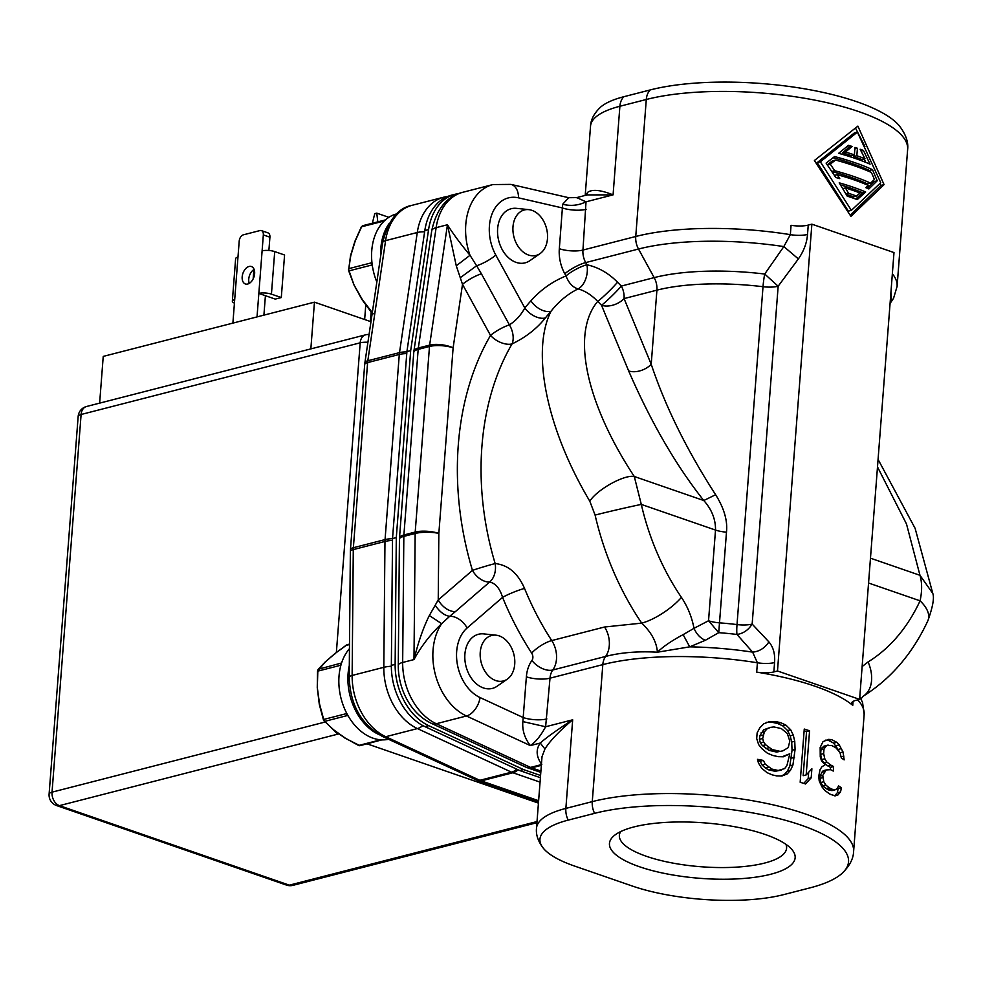 <?xml version="1.0" encoding="UTF-8"?>
<svg xmlns="http://www.w3.org/2000/svg" width="982" height="982" viewBox="0 0 982 982"><rect width="100%" height="100%" fill="white"/><g stroke="black" fill="none" stroke-linecap="round" stroke-linejoin="round"><path stroke-width="1.47" d="M349.31 665.489A51.432 36.899 75.6 0 0 378.573 734.401M349.469 648.66A51.432 36.899 75.6 0 0 341.159 698.828A51.432 36.899 75.6 0 0 373.025 738.169A51.432 36.899 75.6 0 0 388.553 739.286M349.506 644.241L346.425 645.027L335.083 653.509L325.386 661.88L317.603 671.037L317.309 687.633L319.592 704.204L323.692 719.45L346.855 713.521M348.291 716.136L347.444 715.522L324.735 721.353L323.692 719.45L324.048 720.849L333.622 729.798L345.333 738.145L358.602 745.473L380.734 739.79M358.602 745.473L359.866 745.694M346.425 645.027L348.058 645.027L346.425 645.027M340.644 666.201L340.533 665.305L317.824 671.136L318.413 669.221L341.589 662.997M317.309 687.633L317.824 671.136M334.702 654.147L335.083 653.509L334.702 654.147M325.386 661.88L324.981 662.543L325.386 661.88M319.346 704.401L323.692 719.45M389.326 223.245A51.432 36.899 75.6 0 0 380.82 248.299A51.432 36.899 75.6 0 0 380.685 255.958M396.777 213.867L396.74 213.88A51.432 36.899 75.6 0 0 371.761 250.619A51.432 36.899 75.6 0 0 376.83 282.03M384.257 220.975L361.597 226.793L362.653 225.713M361.597 226.793L355.226 241.032L350.795 255.516L348.794 268.651L371.503 262.82L371.859 261.678M372.423 266.208L371.773 265.03L349.064 270.86L348.512 269.363L354.036 284.964L362.321 299.571L372.313 312.595M349.064 270.86L354.036 284.964M362.002 299.485L372.006 312.681M354.968 241.462L361.45 227.038M350.525 255.995L348.794 268.651M540.395 777.695L519.76 770.563L424.961 726.643A55.9 40.102 -104.4 0 1 391.352 665.379L392.53 538.578L406.916 351.581L424.813 230.574A55.9 40.102 -104.4 0 1 451.45 195.209L455.231 194.24A55.9 40.102 -104.4 0 1 458.815 193.552M519.76 770.563L523.541 769.593L540.566 775.485M523.541 769.593L428.729 725.673A55.9 40.102 -104.4 0 1 395.132 664.409L396.298 537.608L410.685 350.623L428.582 229.604A55.9 40.102 -104.4 0 1 455.231 194.24M413.778 352.293A12.496 8.973 -104.4 0 1 413.876 351.372A16.768 5.904 8.4 0 1 413.901 351.188A16.768 5.904 8.4 0 1 418.332 348.009A16.768 12.03 75.6 0 0 418.172 349.383L403.897 534.969A16.768 12.03 75.6 0 0 403.835 536.381L402.669 662.469A55.9 40.102 75.6 0 0 436.278 723.734L530.55 767.408A16.768 12.03 75.6 0 0 531.618 767.85A16.768 10.556 109.1 0 1 527.371 767.74A16.768 10.556 109.1 0 1 526.561 767.396M399.49 537.903L413.766 352.403A16.768 5.008 -175.6 0 1 413.766 352.354A16.768 5.008 -175.6 0 1 418.172 349.383L429.49 346.474A16.768 12.03 -104.4 0 1 429.637 345.099L447.448 224.755L456.262 265.791L462.51 284.35L490.521 335.427A16.768 9.464 -149.7 0 0 512.052 343.921C525.677 337.354 536.773 328.712 545.354 317.972A240.369 172.464 -104.4 0 1 551.037 311.257C531.225 350.316 545.636 427.06 589.789 501.176L595.092 515.084A33.535 0.798 -13 0 1 641.295 504.404L634.286 476.491C624.221 474.453 597.289 489.404 589.789 501.176M892.356 273.745A150.933 45.074 4.4 0 1 897.094 286.413L907.638 149.411A150.933 45.074 -175.6 0 0 858.98 111.678A150.933 45.074 -175.6 0 0 646.291 99.489L619.888 106.265L613.075 194.866L586.021 201.813L576.692 197.603L568.75 197.713L562.674 204.268L559.323 248.704A33.535 24.059 75.6 0 0 564.797 273.769A16.768 3.916 151.3 0 1 585.689 262.587A16.768 12.03 -104.4 0 1 582.952 250.054L635.747 236.49A150.933 45.074 4.4 0 1 790.338 234.649A16.768 5.008 -175.6 0 0 807.523 234.453C806.836 243.008 803.792 251.171 798.378 258.917L783.832 246.58L764.708 274.039A122.308 36.53 -175.6 0 0 655.387 277.317A122.308 36.53 -175.6 0 0 654.172 277.624L638.496 249.023L585.689 262.587L586.88 264.759C598.247 267.239 608.459 273.057 617.543 282.215A16.768 1.277 -44.6 0 1 597.719 301.4C591.459 294.944 584.916 290.77 578.079 288.892A16.768 9.71 101.1 0 0 586.88 264.759A16.768 3.916 -28.7 0 0 565.988 275.942C552.4 281.503 540.701 289.8 530.906 300.823A257.149 184.493 75.6 0 0 524.842 308.004C520.791 315.308 515.648 320.918 509.4 324.846A16.768 10.213 68.2 0 1 512.052 343.921A240.369 172.464 -104.4 0 0 495.161 563.558A16.768 0.675 -16.8 0 0 472.452 570.382A16.768 10.998 -130.8 0 0 489.613 582.056A16.768 11.735 89.6 0 0 494.744 573.451A16.768 11.735 89.6 0 0 495.161 563.558C508.16 564.957 517.956 573.267 524.548 588.451A16.768 2.197 -22.2 0 0 502.575 597.363A257.149 184.493 75.6 0 0 531.679 653.104A5.585 4.014 -104.4 0 1 531.937 660.469A33.535 24.059 75.6 0 0 526.377 676.819L522.866 721.598C522.105 730.092 524.597 738.096 530.329 745.583L466.45 715.988L436.278 723.734A16.768 10.078 114.9 0 1 431.515 723.427C422.014 718.861 414.281 711.668 408.328 701.86A51.629 37.046 -104.4 0 1 398.275 665.133L399.441 539.044A12.496 8.973 -104.4 0 1 399.453 538.541A12.496 8.973 -104.4 0 1 399.49 537.989A16.768 5.008 4.4 0 1 399.49 537.94A16.768 5.008 4.4 0 1 403.897 534.969L415.202 532.06L429.49 346.474A16.768 5.008 -175.6 0 1 453.119 347.824L462.51 284.35A16.768 3.916 -28.7 0 1 481.389 273.769L476.626 265.766L460.386 277.611M392.53 538.578L396.298 537.608M406.916 351.581L410.685 350.623M431.515 723.427L525.8 767.102A16.768 10.078 -65.1 0 0 530.55 767.408L541.401 764.622M541.818 764.524C536.184 756.741 535.669 749.585 540.26 743.043C546.139 737.752 556.954 730.007 572.678 719.806L565.865 808.407L592.269 801.631L602.813 664.618L550.006 678.181A16.768 12.03 -104.4 0 1 552.792 669.994L605.587 656.442A16.768 12.03 75.6 0 0 602.813 664.618A150.933 45.074 -175.6 0 1 604.114 664.286A150.933 45.074 -175.6 0 1 757.404 662.776L756.68 672.118A16.768 5.008 -175.6 0 0 773.865 671.921L777.486 670.988L811.869 224.166L808.235 225.099A16.768 5.008 -175.6 0 1 791.062 225.308L790.338 234.649L783.832 246.58A146.023 43.613 -175.6 0 0 638.496 249.023A16.768 12.03 -104.4 0 1 635.747 236.49L646.291 99.489A16.768 12.03 -104.4 0 1 650.244 89.927A146.662 43.797 4.4 0 1 792.904 86.981A146.662 43.797 4.4 0 1 899.291 125.77C905.735 134.141 908.522 142.022 907.638 149.411M594.589 813.354A16.768 12.03 -104.4 0 1 592.269 801.631A150.933 45.074 4.4 0 1 594.208 801.14A150.933 45.074 4.4 0 1 804.958 813.82A150.933 45.074 4.4 0 1 853.603 851.541C853.358 858.98 849.393 866.345 841.746 873.636A146.662 43.797 4.4 0 0 776.787 818.031A146.662 43.797 4.4 0 0 596.467 812.875A146.662 43.797 -175.6 0 0 594.589 813.354L568.185 820.13A16.768 12.03 75.6 0 1 565.865 808.407A111.801 33.388 4.4 0 0 536.503 828.231L542.015 756.68L544.924 748.971C549.981 740.894 559.237 731.173 572.678 719.806L545.624 726.754C540.8 735.727 535.706 741.999 530.329 745.583L540.26 743.043L544.924 748.971M398.275 665.133A16.768 4.075 0.5 0 1 402.669 662.469L413.987 659.573C421.253 646.205 430.484 634.249 441.667 623.693L429.343 615.53C423.438 627.277 418.32 641.946 413.987 659.573L415.153 533.471L403.835 536.381A16.768 4.075 -179.5 0 0 399.441 539.044M481.389 273.769L509.4 324.846A16.768 3.916 -28.7 0 0 490.521 335.427A257.149 184.493 75.6 0 0 472.452 570.382L438.23 599.941L429.343 615.53M545.354 317.972A16.768 10.274 -141.4 0 1 524.842 308.004L495.812 255.087A16.768 3.916 151.3 0 1 476.626 265.766L470.01 255.283L456.262 265.791M568.75 197.713L510.959 184.395L492.939 184.555A55.9 40.102 -104.4 0 0 470.01 255.283C460.533 243.88 453.009 233.704 447.448 224.755L436.131 227.664L418.332 348.009L429.637 345.099A16.768 5.904 8.4 0 1 453.119 347.824L438.844 533.422A16.768 4.075 -179.5 0 0 415.153 533.471A16.768 12.03 -104.4 0 1 415.202 532.06A16.768 5.008 4.4 0 1 438.844 533.422L438.23 599.941A16.768 10.998 -130.8 0 0 455.39 611.614L449.658 616.315C444.38 615.493 439.555 611.798 435.186 605.207M576.348 197.701L587.199 194.915L613.075 194.866C600.874 189.968 592.441 189.096 587.764 192.239L585.64 195.32M878.068 459.416L915.114 528.341L932.814 593.484L919.974 575.305C922.135 582.621 922.159 591.127 920.073 600.824A33.535 17.578 24.9 0 1 927.855 620.784L927.855 620.784C912.634 653.521 891.03 678.697 863.043 696.312L863.043 696.312A33.535 22.807 -121.6 0 0 868.088 661.929L862.135 666.569M811.869 224.166L893.988 252.57L859.606 699.38L855.973 700.313A16.768 5.008 -175.6 0 0 851.566 703.296A16.768 5.008 -175.6 0 0 852.757 705.346A150.933 45.074 -175.6 0 0 814.778 686.148A150.933 45.074 -175.6 0 0 756.68 672.118M838.775 750.53L833.681 743.141A146.465 43.736 -175.6 0 0 828.391 740.379L831.472 739.593L828.55 739.385L823.014 741.643L820.166 747.474L820.252 756.852L821.529 760.878L825.101 764.757L821.848 766.856L820.068 769.618L818.767 776.087L819.197 780.936L821.873 786.742L824.635 790.314L829.422 793.8A150.933 45.074 4.4 0 1 830.76 794.487L835.314 795.825L837.892 795.003L840.531 791.946L841.427 787.797L838.186 788.632A146.465 43.736 -175.6 0 0 837.425 788.104M831.472 739.593A150.933 45.074 4.4 0 1 836.811 742.343L839.242 744.896L843.022 751.966L840.04 752.728M830.932 765.162A150.933 45.074 4.4 0 1 833.595 766.537L830.477 767.347A146.465 43.736 -175.6 0 0 827.838 765.96L830.932 765.162L826.807 762.02L824.794 758.779L823.653 753.599L823.996 749.07L826.574 745.522L831.717 745.583A150.933 45.074 4.4 0 1 835.731 747.646L839.929 752.396L841.353 758.018A150.933 45.074 4.4 0 1 844.152 759.872L843.022 751.966M841.427 787.797A150.933 45.074 4.4 0 0 838.591 785.944L837.143 788.62L835.142 789.81L831.987 790.608L828.747 789.982A146.465 43.736 -175.6 0 0 826.095 788.595L829.189 787.797L825.788 784.986L823.788 781.733L822.744 775.424L826.193 769.949L830.576 769.692A150.933 45.074 4.4 0 1 833.252 771.066L833.595 766.537M829.189 787.797A150.933 45.074 4.4 0 1 831.864 789.172L835.142 789.81M806.553 731.553L803.166 775.694L806.173 774.921L811.881 768.783L811.193 777.83L805.486 783.967A150.933 45.074 4.4 0 0 800.17 782.249L804.258 729.049A150.933 45.074 4.4 0 1 809.573 730.78L806.553 731.553A146.465 43.736 -175.6 0 0 804.135 730.755M806.173 774.921L809.573 730.78M763.333 760.424A150.933 45.074 4.4 0 0 757.515 759.344L758.435 762.953L761.578 768.133L766.991 772.638L772.404 774.933A150.933 45.074 4.4 0 1 776.676 775.903L781.967 776.013L787.257 773.902L790.547 770.17L792.916 765.039L795.089 749.475L794.745 741.275L793.247 735.088L790.657 729.761L787.589 730.547L782.789 725.882L777.658 723.513A146.465 43.736 -175.6 0 0 772.257 722.322L775.412 721.512L769.79 721.488L763.812 723.771L759.945 727.65L757.134 732.891L756.692 738.55L758.644 744.626L761.897 748.665L767.347 753.169L772.797 755.465A150.933 45.074 4.4 0 1 778.161 756.668L783.44 756.778L789.81 753.795L786.877 765.727L784.606 768.599L778.174 770.489A150.933 45.074 4.4 0 0 771.754 769.041L765.359 764.266L763.333 760.424L760.117 761.259A146.465 43.736 -175.6 0 0 757.895 760.841M775.412 721.512A150.933 45.074 4.4 0 1 780.776 722.715L785.882 725.084L790.657 729.761M522.866 721.598L545.624 726.754L550.006 678.181A16.768 5.008 -175.6 0 1 526.377 676.819M480.063 697.564A39.133 28.073 -104.4 0 1 457.428 664.728A39.133 28.073 -104.4 0 1 467.125 627.977A16.768 10.998 -130.8 0 0 449.658 616.315L441.667 623.693A55.9 40.102 -104.4 0 0 466.45 715.988A16.768 10.078 114.9 0 0 480.063 697.564L523.234 717.56A16.768 5.008 -175.6 0 0 546.876 718.922M496.045 635.182L483.696 633.893A27.95 20.057 75.6 0 0 465.063 661.352A27.95 20.057 75.6 0 0 497.137 686.209L507.326 679.127A23.482 16.841 75.6 0 0 514.58 658.21A23.482 16.841 75.6 0 0 496.045 635.182A23.482 16.841 75.6 0 0 480.382 658.247A23.482 16.841 75.6 0 0 507.326 679.127M604.556 627.007A22.365 16.043 75.6 0 1 605.587 656.442L606.876 656.111C621.704 652.441 638.533 651.14 657.388 652.208C663.316 646.463 671.897 640.608 683.128 634.642L694.004 628.32C691.807 616.88 687.609 606.557 681.422 597.375A33.535 10.495 145.8 0 1 641.725 623.128L604.556 627.007L551.749 640.571A240.369 172.464 -104.4 0 1 524.548 588.451M455.39 611.614L489.613 582.056C495.468 583.234 499.789 588.341 502.575 597.363L467.125 627.977M559.323 248.704A16.768 5.008 4.4 0 0 582.952 250.054L586.021 201.813C578.57 205.484 570.788 206.294 562.674 204.268M586.082 209.313A16.768 5.008 4.4 0 1 562.453 207.963L518.508 197.836A39.133 28.073 -104.4 0 0 492.129 213.72A39.133 28.073 -104.4 0 0 495.812 255.087M857.875 126.113L814.397 160.52L850.928 216.384L884.07 184.628L857.875 126.113M798.378 258.917L778.161 286.228L764.708 274.039A16.768 2.357 96.9 0 0 763.014 286.719A16.768 5.008 -175.6 0 0 778.161 286.228L752.163 624.086L768.906 641.909C773.325 647.138 775.215 654.024 774.577 662.568A16.768 5.008 4.4 0 1 757.404 662.776L752.629 652.134C759.307 651.532 764.733 648.12 768.906 641.909M595.092 515.084A240.369 172.464 -104.4 0 0 641.725 623.128C651.471 632.433 656.7 642.13 657.388 652.208L689.708 646.843L705.334 640.301L718.738 632.666L726.484 532.158C727.711 520.718 724.102 508.234 715.633 494.719C686.921 450.296 665.452 406.806 651.213 364.261L656.909 290.156A117.398 35.057 4.4 0 1 658.075 289.862A117.398 35.057 4.4 0 1 763.014 286.719L737.016 624.577A16.768 2.357 -83.1 0 0 736.979 634.458L752.629 652.134A146.023 43.613 4.4 0 0 689.708 646.843L683.128 634.642M715.633 494.719L703.775 500.525L634.286 476.491C587.15 405.075 570.211 333.954 597.719 301.4L601.512 305.242A16.768 10.618 157.6 0 0 624.073 298.589L656.909 290.156A16.768 12.03 -104.4 0 0 654.172 277.624L621.336 286.057A16.768 1.277 -44.6 0 1 601.512 305.242L628.652 370.926C650.857 422.064 675.898 465.272 703.775 500.525C711.778 509.498 715.682 519.343 715.51 530.071L708.538 620.747L694.004 628.32C696.582 634.2 700.35 638.19 705.334 640.301M736.979 634.458C743.239 633.55 748.309 630.088 752.163 624.086A16.768 5.008 4.4 0 1 737.016 624.577A117.398 35.057 -175.6 0 0 719.511 622.846A16.768 5.008 -175.6 0 1 708.538 620.747L718.738 632.666A122.308 36.53 4.4 0 1 736.979 634.458M564.797 273.769L565.988 275.942C568.799 283.123 572.837 287.431 578.079 288.892C567.719 294.035 558.697 301.486 551.037 311.257A16.768 10.532 41.8 0 1 530.906 300.823M528.782 209.645L516.446 208.344A27.95 20.057 75.6 0 0 514.826 208.27A27.95 20.057 75.6 0 0 497.8 235.815A27.95 20.057 75.6 0 0 521.491 263.311A27.95 20.057 75.6 0 0 529.875 260.66L540.075 253.589A23.482 16.841 75.6 0 0 546.544 228.499A23.482 16.841 75.6 0 0 528.782 209.645A23.482 16.841 75.6 0 0 527.432 209.571A23.482 16.841 75.6 0 0 513.132 232.709A23.482 16.841 75.6 0 0 533.03 255.811A23.482 16.841 75.6 0 0 540.075 253.589M623.852 96.715A16.768 12.03 75.6 0 0 619.888 106.265A111.801 33.388 -175.6 0 0 590.538 126.089C590.833 119.522 594.184 113.2 600.579 107.148A107.529 32.111 4.4 0 1 623.852 96.715L650.244 89.927M628.652 370.926A16.768 10.618 157.6 0 0 651.213 364.261L624.073 298.589A16.768 12.03 -104.4 0 0 621.336 286.057L617.543 282.215M859.606 699.38L777.486 670.988M884.07 184.628L880.891 185.438L880.154 183.303M864.897 146.428L855.531 128.126M880.891 185.438L850.24 215.132M817.208 162.607L848.374 211.142L851.382 210.369L820.351 161.797L817.208 162.607L854.389 132.914L857.409 132.128L880.744 182.677L851.382 210.369M820.351 161.797L857.409 132.128M865.67 191.969A150.933 45.074 4.4 0 0 853.174 187.206A150.933 45.074 4.4 0 0 839.205 182.824L847.221 196.142A150.933 45.074 4.4 0 1 852.351 197.848A150.933 45.074 4.4 0 1 857.261 199.604L865.67 191.969L862.626 192.754A146.465 43.736 -175.6 0 0 840.482 184.862M826.108 163.122L835.842 177.533A150.933 45.074 4.4 0 1 839.757 178.626L837.253 174.661A150.933 45.074 4.4 0 1 853.739 179.755A150.933 45.074 4.4 0 1 868.235 185.377L865.817 187.636A150.933 45.074 4.4 0 1 868.874 188.961L877.208 180.786L872.532 169.69A150.933 45.074 4.4 0 0 855.052 162.742A150.933 45.074 4.4 0 0 834.565 156.555L826.108 163.122M852.131 146.478L849.111 147.251L842.458 152.799L845.477 152.026L852.131 146.478A150.933 45.074 4.4 0 0 848.485 145.311L838.665 153.315A150.933 45.074 4.4 0 1 855.383 158.483A150.933 45.074 4.4 0 1 870.052 164.178L863.448 150.492A150.933 45.074 4.4 0 0 860.134 149.239L864.982 158.765L861.951 159.538A146.465 43.736 -175.6 0 0 853.837 156.494L856.844 155.721L857.421 148.27L854.843 148.933M845.477 152.026A150.933 45.074 4.4 0 1 854.389 154.874L854.954 147.423A150.933 45.074 4.4 0 1 856.194 147.84A150.933 45.074 4.4 0 1 857.421 148.27M856.844 155.721A150.933 45.074 4.4 0 1 864.982 158.765M862.626 192.754L855.739 199.051M845.956 193.945L848.534 193.294A150.933 45.074 4.4 0 1 852.597 194.657A150.933 45.074 4.4 0 1 856.525 196.056L853.505 196.83A146.465 43.736 -175.6 0 0 846.14 194.276M842.777 188.618L845.416 187.943L848.534 193.294M845.416 187.943A150.933 45.074 4.4 0 1 852.928 190.398A150.933 45.074 4.4 0 1 859.987 192.975L856.525 196.056M870.077 171.887L869.463 170.475L872.532 169.69M869.463 170.475A146.465 43.736 -175.6 0 0 833.043 157.758M877.208 180.786L874.103 181.584L873.563 180.246M874.103 181.584L867.339 188.286M834.442 175.373L837.253 174.661M827.36 164.902L830.293 164.141L835.498 160.066L832.441 160.852L827.212 164.927M831.828 171.433L834.688 170.708A150.933 45.074 4.4 0 1 853.984 176.564A150.933 45.074 4.4 0 1 870.604 183.131L867.536 183.916A146.465 43.736 -175.6 0 0 831.914 171.568M830.293 164.141L834.688 170.708M835.498 160.066A150.933 45.074 4.4 0 1 854.806 165.933A150.933 45.074 4.4 0 1 871.415 172.488L874.422 179.399L870.604 183.131M849.111 147.251A146.465 43.736 -175.6 0 0 846.975 146.564M842.458 152.799A146.465 43.736 -175.6 0 1 851.369 155.647L854.389 154.874M853.947 154.984L853.837 156.494M861.091 151.093L863.448 150.492M865.817 162.398L864.197 158.961M841.746 873.636A146.662 43.797 4.4 0 1 810.015 887.863L783.611 894.639A107.529 32.111 4.4 0 1 632.089 885.96L574.605 866.075A107.529 32.111 4.4 0 1 543.537 848.485A107.529 32.111 4.4 0 1 568.185 820.13M765.138 834.467A93.13 27.815 -175.6 0 0 614.781 835.142A93.13 27.815 -175.6 0 0 639.466 866.738A93.13 27.815 -175.6 0 0 751.758 877.675A93.13 27.815 -175.6 0 0 791.161 848.718A93.13 27.815 -175.6 0 0 765.138 834.467M785.895 844.299A83.851 25.041 4.4 0 1 786.582 848.215A83.851 25.041 4.4 0 1 735.727 867.18A83.851 25.041 4.4 0 1 646.402 856.304A83.851 25.041 4.4 0 1 619.372 835.338A83.851 25.041 4.4 0 1 620.661 831.594M828.391 740.379L825.481 740.17M833.681 743.141L836.811 742.343M836.075 745.706L839.242 744.896M838.272 749.426L841.464 748.603M843.869 756.103L841.169 756.803M828.121 745.043L823.517 746.308L820.952 749.855L820.608 754.385L821.738 759.552L824.794 758.779M826.574 745.522L823.517 746.308M824.929 747.13L821.873 747.916M823.996 749.07L820.952 749.855M823.653 753.599L820.608 754.385M827.838 765.96L823.751 762.805L826.807 762.02M823.751 762.805L821.738 759.552M830.477 767.347L830.306 769.704M826.193 769.949L823.137 770.735L819.7 776.21L820.731 782.519L823.788 781.733M824.573 771.545L821.517 772.331M822.744 775.424L819.7 776.21M822.572 777.695L819.528 778.468M826.095 788.595L822.72 785.772L825.788 784.986M822.72 785.772L820.731 782.519M828.747 789.982L831.864 789.172M840.531 791.946L837.29 792.781L834.7 795.825M838.186 788.632L837.29 792.781M837.892 795.003L835.044 795.739M811.193 777.83L808.174 778.603L803.742 783.391M808.652 772.269L808.174 778.603M772.257 722.322L766.598 722.31M777.658 723.513L780.776 722.715M782.789 725.882L785.882 725.084M793.247 735.088L790.203 735.862L791.701 742.061L792.044 750.248L789.872 765.825L787.503 770.956L784.188 774.688L780.936 775.989M787.589 730.547L790.203 735.862M794.745 741.275L791.701 742.061M795.089 749.475L792.044 750.248M794.487 757.392L791.443 758.178M792.916 765.039L789.872 765.825M790.547 770.17L787.503 770.956M787.257 773.902L784.188 774.688M760.117 761.259L762.142 765.088L765.359 764.266M781.377 770.109L775.056 771.287A146.465 43.736 -175.6 0 0 768.599 769.851L765.359 768.022L768.538 767.212M765.359 768.022L762.142 765.088M768.599 769.851L771.754 769.041M775.056 771.287L778.174 770.489M789.81 753.795L782.138 756.741M779.647 751.255A150.933 45.074 4.4 0 0 772.147 749.573L765.702 744.798L763.579 742.097L762.683 738.489L764.364 731.909L766.917 728.963L770.477 727.367L763.701 729.786L759.7 735.923L759.442 739.311L760.35 742.932L762.486 745.633L768.98 750.383A146.465 43.736 -175.6 0 1 776.541 752.052L782.85 750.862L776.541 752.052M763.579 742.097L760.35 742.932M759.442 739.311L762.683 738.489M770.477 727.367L773.877 726.938A150.933 45.074 4.4 0 1 781.39 728.619L787.306 733.517L789.786 741.079L788.264 747.609L782.85 750.862M759.7 735.923L762.94 735.088M761.124 732.744L764.364 731.909M763.701 729.786L766.917 728.963M772.147 749.573L768.98 750.383M768.906 747.744L765.727 748.566M762.486 745.633L765.702 744.798M367.919 342.276A11.183 3.339 -175.6 0 0 360.198 342.816A11.183 8.016 -104.4 0 1 365.623 334.825L86.526 406.499A11.183 8.016 75.6 0 0 81.101 414.49L52.034 792.155A11.183 8.016 75.6 0 0 59.423 805.633L289.346 885.163A11.183 8.016 75.6 0 0 292.943 885.347L536.933 822.695M99.636 403.136L103.233 356.405L314.449 302.161L310.852 348.892M336.372 652.429L360.198 342.816L81.101 414.49A11.183 3.339 -175.6 0 0 78.155 416.478L49.1 794.143A11.183 3.339 4.4 0 1 52.034 792.155L325.03 722.052M338.974 733.824A11.183 7.034 109.1 0 1 338.532 733.959L59.423 805.633A11.183 7.034 109.1 0 1 56.588 805.559L286.511 885.089A11.183 7.034 -70.9 0 0 289.346 885.163L537.019 821.553M339.772 734.389L338.532 733.959A11.183 8.016 -104.4 0 1 333.745 730.105M314.449 302.161L370.963 321.703M364.653 319.518L365.758 305.058M372.338 223.221L374.78 213.659L376.769 213.143L377.8 221.822M371.135 312.055L370.41 321.519M376.769 213.143L388.86 217.329M263.913 315.136L265.41 295.692L258.843 293.422L257.026 316.904M268.884 250.484L269.915 237.19A5.585 3.523 -70.9 0 0 267.963 232.869L261.396 230.598A5.585 3.523 -70.9 0 0 259.985 230.561L243.389 234.821A5.585 3.523 -70.9 0 0 239.203 241.118L234.698 299.62A8.948 2.676 -175.6 0 0 232.353 301.216A8.948 2.676 -175.6 0 0 234.428 303.131M249.281 283.368A9.219 5.806 109.1 0 1 254.105 269.399M269.915 237.19L263.336 234.919A5.585 3.523 -70.9 0 0 261.396 230.598M263.336 234.919L262.108 250.876A8.948 2.676 4.4 0 1 274.715 251.588L271.437 294.146A8.948 2.676 -175.6 0 0 258.843 293.422L262.108 250.876M271.437 294.146L281.294 297.558L284.571 255.001L274.715 251.588M265.41 295.692L275.267 299.105L281.294 297.558M232.894 323.103L234.698 299.62M249.084 266.466A9.219 5.806 109.1 0 1 251.417 266.527A9.219 5.806 109.1 0 1 254.375 275.402A9.219 5.806 109.1 0 1 247.734 284.019A9.219 5.806 109.1 0 1 245.39 283.97A9.219 5.806 109.1 0 1 242.431 275.095A9.219 5.806 109.1 0 1 249.084 266.466M232.353 301.216L235.631 258.659A8.948 2.676 4.4 0 1 237.975 257.075M253.16 278.9L253.872 269.547M518.103 769.79A16.768 10.556 109.1 0 1 512.935 772.748L481.254 780.886A11.183 7.034 109.1 0 1 478.418 780.813L476.663 780.101A11.183 6.714 -65.1 0 0 479.83 780.309A22.365 16.043 75.6 0 0 481.254 780.886L538.627 800.723M422.8 725.563A16.768 10.078 114.9 0 1 417.411 728.583L385.73 736.721L479.83 780.309L511.512 772.171L417.411 728.583A55.9 40.102 -104.4 0 1 383.815 667.318L384.969 541.463A22.365 16.043 -104.4 0 1 385.054 539.584L399.293 354.453L367.612 362.591L353.373 547.723A22.365 16.043 75.6 0 0 353.287 549.601L352.133 675.456L383.815 667.318A16.768 4.075 0.5 0 1 391.352 666.238M385.73 736.721A11.183 6.714 114.9 0 1 382.563 736.512C361.315 724.581 350.193 704.831 349.199 677.249A11.183 2.713 0.5 0 1 352.133 675.456A55.9 40.102 75.6 0 0 385.73 736.721M347.824 715.326L347.444 715.522A2.234 1.608 -104.4 0 1 346.388 713.619L346.241 712.331M382.538 739.876A2.234 1.608 -104.4 0 1 382.452 739.9A2.234 1.608 -104.4 0 1 381.703 739.851M340.914 665.231L340.533 665.305A2.234 1.608 -104.4 0 1 341.122 663.39A1.117 0.737 49.2 0 1 341.454 663.39M317.898 670.068L318.413 669.221M324.735 721.353L324.048 720.849M392.505 540.37A16.768 4.075 -179.5 0 0 384.969 541.463L353.287 549.601A11.183 2.713 -179.5 0 0 350.365 551.393L350.439 549.699A11.183 3.339 4.4 0 1 353.373 547.723L385.054 539.584A16.768 5.008 4.4 0 1 392.518 538.701M367.612 362.591A11.183 3.339 -175.6 0 0 364.678 364.567L364.874 362.874A11.183 3.94 8.4 0 1 367.82 360.75A22.365 16.043 75.6 0 0 367.612 362.591M424.629 231.813A16.768 5.904 -171.6 0 0 417.276 232.501L385.595 240.639L367.82 360.75L399.502 352.624A16.768 5.904 8.4 0 1 406.892 351.924M385.595 240.639A11.183 3.94 -171.6 0 0 382.636 242.763C388.246 220.25 398.115 207.754 412.231 205.275A55.9 40.102 75.6 0 0 385.595 240.639M384.318 220.913A2.234 1.608 -104.4 0 1 385.288 219.894A2.234 1.608 -104.4 0 1 385.472 219.858M372.227 264.858L371.773 265.03A2.234 1.608 -104.4 0 1 371.503 262.82L371.969 262.795M428.729 725.673L424.961 726.643M391.352 665.379L395.132 664.409M428.582 229.604L424.813 230.574M540.91 771.054L531.618 767.85L541.34 765.346M399.453 538.541A16.768 16.768 0 0 1 399.49 537.952L413.766 352.354A16.768 16.768 0 0 1 413.901 351.188L431.699 230.844C436.438 209.068 446.785 196.216 462.768 192.3A55.9 40.102 75.6 0 0 436.131 227.664A16.768 5.904 -171.6 0 0 431.699 230.844A16.768 5.904 -171.6 0 0 431.687 231.04M586.598 195.074L587.764 192.239M877.491 466.904L906.496 523.983L919.974 575.305L870.469 558.181M868.554 583.013L920.073 600.824A206.834 148.392 -104.4 0 1 868.088 661.929M857.667 699.884A150.933 45.074 4.4 0 1 864.148 714.54L862.577 702.584L859.815 696.594M852.757 705.346L853.051 701.443M531.679 653.104A16.768 4.984 146.9 0 1 551.749 640.571A22.365 16.043 75.6 0 1 552.792 669.994A16.768 10.041 -144 0 1 531.937 660.469M510.959 184.395A16.768 10.949 103 0 1 518.508 197.836M890.895 292.771A146.023 43.613 4.4 0 1 890.195 301.756M807.523 234.453L808.235 225.099M773.865 671.921L774.577 662.568M726.484 532.158A16.768 5.008 4.4 0 1 715.51 530.071L641.295 504.404A206.834 148.392 -104.4 0 0 681.422 597.375M406.757 353.569A16.768 5.008 -175.6 0 0 399.293 354.453A22.365 16.043 -104.4 0 1 399.502 352.624L417.276 232.501A55.9 40.102 -104.4 0 1 443.913 197.149L412.231 205.275M540.051 782.126L512.935 772.748A22.365 16.043 -104.4 0 1 511.512 772.171A16.768 10.078 -65.1 0 0 516.851 769.213M538.443 803.104L367.096 743.84M538.553 801.607L478.418 780.813M476.663 780.101L382.563 736.512M359.743 745.731L383.152 739.532M346.916 644.769L349.506 644.106M334.874 653.607L325.189 661.978L318.082 669.454L317.53 671.062L317.26 687.596L319.297 704.364M334.899 653.595L347.149 644.72M359.915 745.682L345.013 738.12L333.254 729.749M319.297 704.376L323.434 719.806L333.229 729.724M349.199 677.249L350.365 551.393M350.439 549.699L364.678 364.567M364.874 362.874L382.636 242.763M385.717 219.845L362.579 225.725M373.32 313.786L371.773 312.841L361.99 299.584L354.048 285.087M350.5 255.762L354.932 241.241M350.488 255.786L348.635 270.639L354.023 285.062M354.944 241.228L361.364 226.842L362.689 225.7M540.8 772.38L527.371 767.74A16.768 16.768 0 0 1 525.849 767.126M492.939 184.555L462.768 192.3M932.814 593.484C934.422 597.952 932.777 607.06 927.855 620.784M861.054 698.902L863.031 696.312M853.603 851.541L864.148 714.54M587.162 194.927L586.401 195.308M585.198 195.43L590.538 126.089M890.073 303.487L893.583 298.209L897.094 286.413M536.503 828.231C535.791 834.774 538.136 841.525 543.537 848.485M447.976 196.339L443.913 197.149M369.072 334.494A11.183 11.183 0 0 0 365.623 334.825M86.526 406.499A11.183 11.183 0 0 0 78.155 416.478M49.1 794.143A11.183 11.183 0 0 0 56.588 805.559M286.511 885.089A11.183 11.183 0 0 0 292.943 885.347"/></g></svg>
